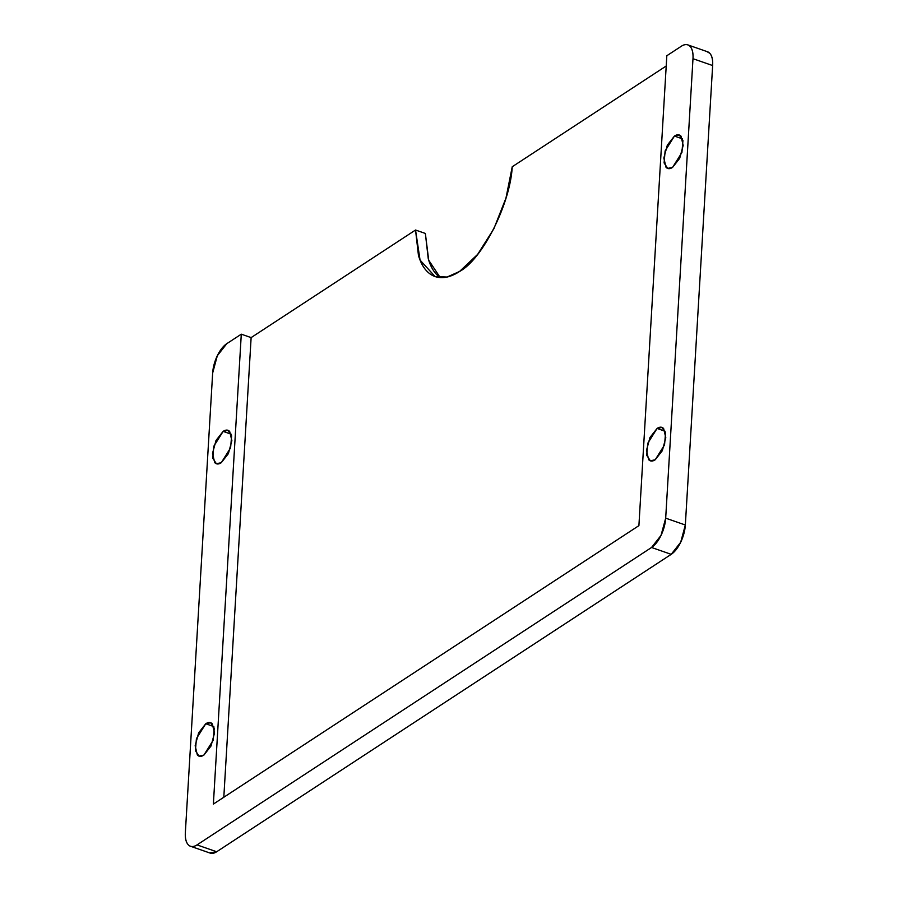 <?xml version="1.0" encoding="UTF-8"?>
<svg xmlns="http://www.w3.org/2000/svg" width="898" height="898" viewBox="0 0 898 898"><rect width="100%" height="100%" fill="white"/><g stroke="black" fill="none" stroke-linecap="round" stroke-linejoin="round"><path stroke-width="1.35" d="M213.836 726.572L205.754 723.754L210.637 722.744L214.252 728.222L213.23 740.199L203.902 755.083L199.019 756.094L195.405 750.627L196.426 738.639L205.754 723.754L213.836 726.572M231.201 434.194L223.131 431.377L228.013 430.366L231.628 435.833L230.595 447.821L221.267 462.706L216.384 463.716L212.77 458.238L213.791 446.261L223.131 431.377L231.201 434.194M665.149 431.264L657.078 428.447L661.949 427.437L665.564 432.903L664.542 444.892L655.214 459.776L650.332 460.786L646.717 455.308L647.739 443.331L657.078 428.447L665.149 431.264M682.525 138.876L674.443 136.058L679.326 135.048L682.94 140.526L681.919 152.503L672.58 167.387L667.697 168.397L664.093 162.931L665.115 150.943L674.443 136.058L682.525 138.876M415.538 230.023L425.36 233.446L428.694 260.184L440.233 277.594L437.562 275.439C433.476 271.589 430.378 266.033 428.267 258.792L425.36 233.446L415.538 230.023L251.126 337.603L241.293 334.179L226.79 343.665L217.305 355.754L212.658 372.996A23.539 10.989 109.2 0 1 226.79 343.665L241.293 334.179L251.126 337.603L223.815 797.256L251.126 337.603L415.538 230.023L420.051 260.072L435.081 276.55L447.081 277.033L459.551 271.477C453.411 275.495 447.597 277.549 442.097 277.639C436.608 277.729 431.815 275.854 427.729 272.004C423.643 268.165 420.545 262.609 418.446 255.358L415.538 230.023M210.042 853.055A23.539 10.989 -70.8 0 0 216.676 851.753L197.01 844.906L651.555 547.477L661.029 535.399L665.687 518.157L692.987 58.696C693.323 52.926 692.358 48.829 690.079 46.393C687.812 43.968 684.893 43.912 681.324 46.247L666.821 55.743L638.905 525.644L213.376 804.08L241.293 334.179L213.376 804.08L638.905 525.644L666.821 55.743L681.324 46.247A23.539 10.989 109.2 0 1 687.958 44.945A23.539 10.989 109.2 0 1 692.987 58.696L712.642 65.543L685.342 525.004L665.687 518.157A23.539 10.989 109.2 0 1 651.555 547.477L671.21 554.335L216.676 851.753L197.01 844.906A23.539 10.989 109.2 0 1 190.387 846.208A23.539 10.989 109.2 0 1 185.358 832.457C185.01 838.216 185.987 842.324 188.254 844.749C190.533 847.184 193.452 847.229 197.01 844.906L651.555 547.477L671.21 554.335A23.539 10.989 -70.8 0 0 685.342 525.004L665.687 518.157L692.987 58.696L712.642 65.543A23.539 10.989 -70.8 0 0 707.613 51.792M666.215 65.992L512.242 166.747C510.289 203.88 482.327 259.443 459.551 271.477L477.646 254.381L493.878 228.732L505.967 198.088L512.242 166.747L666.215 65.992M212.658 372.996L185.358 832.457L212.658 372.996M221.267 462.706C218.596 464.446 216.407 464.412 214.701 462.582L212.523 453.367L216.014 440.435L223.131 431.377C225.802 429.626 227.991 429.659 229.697 431.489L231.864 440.705L228.384 453.636L221.267 462.706M655.214 459.776C652.543 461.516 650.354 461.482 648.648 459.664L646.47 450.437L649.961 437.506L657.078 428.447C659.738 426.696 661.927 426.741 663.633 428.559L665.811 437.786L662.32 450.706L655.214 459.776M672.58 167.387C669.908 169.138 667.719 169.093 666.013 167.275L663.846 158.048L667.337 145.128L674.443 136.058C677.114 134.318 679.303 134.352 681.01 136.17L683.187 145.397L679.696 158.329L672.58 167.387M203.902 755.083C201.231 756.834 199.042 756.801 197.336 754.971L195.158 745.755L198.649 732.824L205.754 723.754C208.426 722.014 210.615 722.048 212.321 723.867L214.499 733.094L211.008 746.025L203.902 755.083M209.582 852.898L216.676 851.753L671.21 554.335L680.695 542.246L685.342 525.004L712.642 65.543C712.99 59.784 712.013 55.676 709.746 53.251L706.704 51.478M435.755 276.775L435.081 276.55M210.166 853.1L190.499 846.253M668.292 168.611L667.697 168.397M707.501 51.747L687.834 44.9M650.927 460.988L650.332 460.786M216.979 463.918L216.384 463.716M199.603 756.307L199.019 756.094"/></g></svg>
